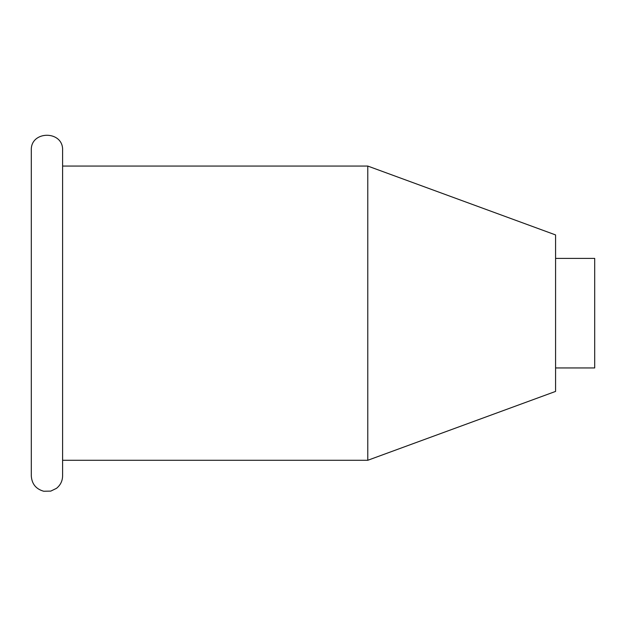 <?xml version="1.0" encoding="UTF-8"?>
<svg xmlns="http://www.w3.org/2000/svg" width="626" height="626" viewBox="0 0 626 626"><rect width="100%" height="100%" fill="white"/><g stroke="black" fill="none" stroke-linecap="round" stroke-linejoin="round"><path stroke-width="0.94" d="M31.3 150.412L31.3 475.932C31.84 483.945 35.972 489.047 43.695 491.238L50.761 491.113L56.473 488.35C60.44 485.158 62.483 481.018 62.6 475.932L62.6 150.412C63.57 130.224 30.33 130.224 31.3 150.412M367.775 460.282L367.775 166.062L555.575 234.922L555.575 391.422L367.775 460.282L62.6 460.282M367.775 166.062L62.6 166.062M555.575 258.397L594.7 258.397L594.7 367.947L555.575 367.947"/></g></svg>
